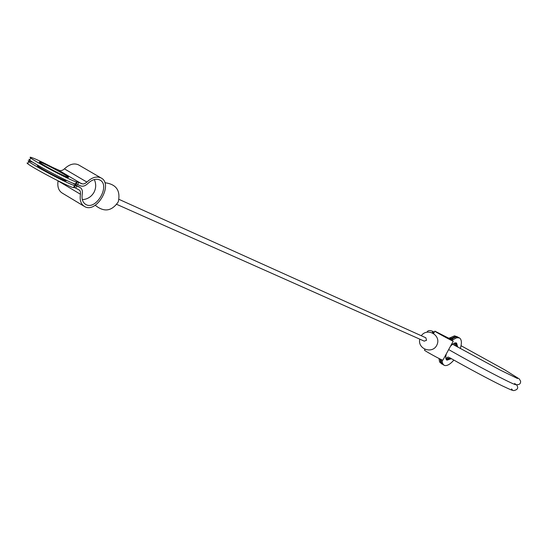 <?xml version="1.0" encoding="UTF-8"?>
<svg xmlns="http://www.w3.org/2000/svg" width="548" height="548" viewBox="0 0 548 548"><rect width="100%" height="100%" fill="white"/><g stroke="black" fill="none" stroke-linecap="round" stroke-linejoin="round"><path stroke-width="0.82" d="M515.736 384.771L514.668 384.395C508.236 382.038 476.226 365.249 452.538 351.782L448.661 349.569M514.661 383.436L515.38 384.045M456.58 346.466L455.984 342.877M446.421 359.707L450.237 358.036M451.381 358.687L446.969 360.166C445.606 359.269 445.401 357.145 446.353 353.803M450.394 346.398C452.908 343.521 454.977 342.411 456.594 343.082L457.731 347.11M449.429 357.577L446.141 359.269M455.457 342.863L455.778 346.007M442.9 360.125L453.237 341.192C452.436 341.205 433.112 330.629 434.886 331.15L448.696 338.185L450.209 337.767L451.367 338.417L455.224 336.541L457.902 337.109M442.448 364.31L440.736 362.653L440.147 359.043M451.367 338.417L449.853 338.835L448.716 338.301L448.449 338.801M436.194 331.917L448.716 338.301M452.182 338.876L453.34 339.527L456.758 337.739L459.45 337.931L457.621 337.027L456.039 336.999L450.668 339.294L449.079 338.575L449.983 339.582M436.215 331.876L450.148 339.287M442.12 359.954L442.531 363.393L444.044 365.276C446.634 366.324 449.908 364.598 453.86 360.091M459.45 337.931C461.697 339.465 461.978 343.007 460.299 348.549M453.34 339.527L451.833 339.945L450.381 339.287L453.237 341.192M442.859 360.2C441.955 360.392 422.679 349.768 424.549 350.11L424.926 349.419M440.962 359.433L441.53 363.098L443.914 365.201M454.628 345.363L454.587 343.062M445.86 358.426L448.291 356.926M438.996 358.474L439.599 362.016L441.962 364.078M457.484 336.835L454.491 335.842L450.209 337.767M119.067 199.39L425.844 337.787L426.536 340.308L424.193 341.109M75.419 185.471L76.83 186.019L75.72 188.108L74.309 187.567L75.419 185.471L74.583 185.498C68.671 184.587 20.475 158.53 29.236 160.982L32.859 162.304M28.928 161.578L28.126 163.092C19.344 160.687 67.527 186.745 73.466 187.601L74.309 187.567M77.604 184.553L76.193 183.998L77.302 181.909L76.48 181.915C70.61 180.922 22.413 154.858 31.133 157.399C34.51 158.427 41.614 161.735 52.444 167.318L60.157 170.757L62.52 170.257L64.424 168.866L86.906 182.08L84.995 183.498L83.015 184.032L78.707 182.463L77.604 184.553L80.542 185.861C82.858 186.724 85.276 185.957 87.796 183.559C92.098 179.511 96.119 178.333 99.846 180.011C110.764 185.183 96.133 210.733 85.831 204.486C82.68 202.561 81.494 199.061 82.269 193.985C82.755 190.855 82.008 188.676 80.029 187.457L72.624 183.066M72.48 183.005L80.029 187.457M79.768 187.327L76.83 186.019M75.72 188.108L79.823 190.375L80.501 192.101L80.453 194.252C79.542 200.205 80.933 204.301 84.611 206.548C96.674 213.843 113.779 183.984 101.01 177.922L78.563 164.886C74.158 162.879 69.445 164.208 64.424 168.866M86.906 182.08C91.948 177.34 96.647 175.956 101.01 177.922M58.074 180.833L58.061 180.895C57.211 186.799 58.643 190.889 62.369 193.163L84.002 206.185M78.981 165.126L78.563 164.886M30.832 157.961L30.017 159.502C21.276 157.016 69.473 183.073 75.364 184.018L76.193 183.998M77.302 181.909L78.707 182.463M65.26 179.758L66.123 180.915C63.979 180.573 49.128 173.134 41.662 168.647C37.908 166.387 36.613 165.373 37.791 165.592L39.038 166.01M43.573 165.023C39.812 162.777 38.518 161.77 39.682 162.009C43.662 162.811 73.11 178.73 68.02 177.333C65.897 176.963 51.053 169.496 43.573 165.023M444.284 335.999L444.038 336.451M441.03 359.467L442.113 360.091M448.696 338.185L449.853 338.835M450.668 339.294L451.833 339.945M75.24 185.498L74.144 187.574M77.131 181.929L76.028 184.005M74.617 186.984L73.987 186.615L74.603 187.005M58.061 180.895L80.453 194.252M59.109 170.483L81.597 183.765M516.682 384.991C518.703 387.916 517.689 389.792 513.64 390.614C511.168 389.957 511.99 390.388 502.283 385.854C490.255 379.99 468.033 368.153 449.531 357.632M511.517 388.902L512.216 389.628M448.839 339.007L449.065 338.596M432.379 332.115L433.824 333.102M452.6 344.213L500.002 369.962L517.497 378.504M427.063 332.109C428.002 330.04 430.427 330.047 434.352 332.136M461.053 345.706L504.859 369.914L519.333 378.969L520.6 381.196C520.785 384.203 518.805 385.271 514.668 384.395M433.639 333.431L434.859 331.198M419.768 339.15C417.35 349.329 432.858 354.46 436.996 344.815C441.435 335.308 427.282 327.156 421.296 335.739M95.208 205.24C104.12 212.473 111.819 211.323 118.293 201.787C120.711 190.519 116.224 184.169 104.839 182.724M73.466 187.601L74.583 185.498M75.364 184.018L76.48 181.915M37.593 165.955L37.791 165.592M39.497 162.359L39.682 162.009M82.351 199.684C87.495 199.253 91.379 196.794 93.996 192.327C96.133 188.115 96.243 183.847 94.325 179.539M85.831 204.486L85.317 204.178M424.323 341.178L116.827 204.397"/></g></svg>
